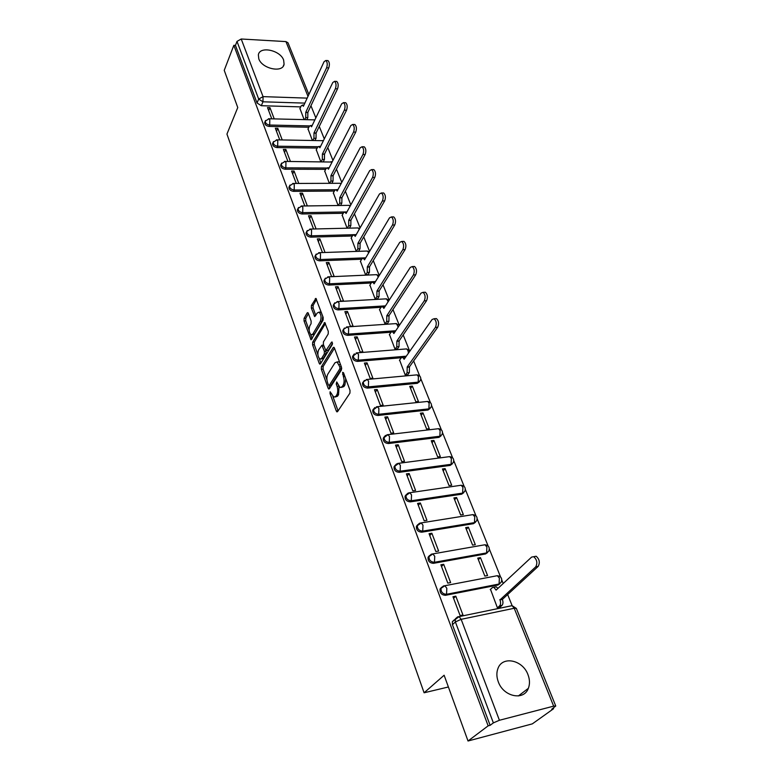 <?xml version="1.0" encoding="UTF-8"?>
<svg xmlns="http://www.w3.org/2000/svg" width="780" height="780" viewBox="0 0 780 780"><rect width="100%" height="100%" fill="white"/><g stroke="black" fill="none" stroke-linecap="round" stroke-linejoin="round"><path stroke-width="1.17" d="M330.106 391.735L330.047 393.588L336.287 410.992L336.921 411.879L337.555 411.635L349.927 393.12L350.015 390.39L343.522 372.733L342.615 372.323L343.385 376.486C344.428 379.909 344.341 382.795 343.122 385.154L342.089 386.734L340.002 387.562L336.745 381.956L336.238 384.014L337.048 386.266C338.072 389.649 337.994 392.506 336.794 394.826L335.79 396.357L333.772 397.156L330.106 391.735M258.794 58.832C262.06 68.884 282.935 73.222 284.086 64.194L283.627 60.07C280.283 50.115 259.565 45.766 258.365 54.883L258.794 58.832M498.293 681.808C503.392 696.745 523.936 701.093 528.352 688.331C529.971 684.118 529.844 679.546 527.962 674.632C522.697 659.822 502.291 655.6 497.913 668.587C496.411 672.633 496.538 677.05 498.293 681.808M415.935 374.956L417.007 374.858C420.215 375.511 421.356 377.383 420.41 380.474L418.187 382.142L368.375 386.89C364.952 386.539 363.275 384.852 363.334 381.829L362.515 383.048C362.456 386.061 364.133 387.748 367.546 388.099L417.31 383.331L419.533 381.673M373.659 408.954L372.752 410.27C372.674 413.4 374.371 415.126 377.842 415.467L427.986 410.026L430.18 408.408M384.238 436.81L383.253 438.194C383.146 441.431 384.862 443.206 388.401 443.537L438.935 437.385L441.09 435.805M395.09 465.368L394.027 466.82C393.88 470.174 395.616 472.017 399.233 472.329L450.148 465.426L452.264 463.895M406.244 494.666L405.073 496.187C404.898 499.678 406.663 501.569 410.348 501.862L461.653 494.188L463.72 492.706M417.69 524.735L416.423 526.334C416.208 529.951 417.992 531.901 421.765 532.184L473.45 523.682L475.459 522.268M429.468 555.594L428.074 557.271C427.82 561.034 429.624 563.053 433.475 563.326L485.56 553.956L487.51 552.601M441.568 587.291L440.037 589.046C439.744 592.956 441.568 595.042 445.507 595.306L497.981 585.029L499.863 583.752M308.344 313.365L307.808 312.614L307.174 312.916L304.093 318.347L304.034 320.941L311.064 339.797L323.105 320.112L323.183 317.44L315.9 298.389L311.415 305.458L311.347 308.081L314.72 316.602L317.284 312.975L319.03 312.146C321.165 314.398 321.594 317.45 320.327 321.292L312.819 334.084L311.161 334.864C309.055 332.641 308.617 329.628 309.845 325.825L311.074 323.71L311.142 321.097L308.344 313.365M553.654 706.144L514.225 608.264L461.156 619.33L499.415 720.271L553.654 706.144L555.75 706.017L551.743 709.195L553.595 708.708L532.321 723.869L468.029 741L444.122 675.236L424.096 692.786L226.941 134.082L237.764 107.552L224.23 70.327L233.844 45.308L488.153 725.839L490.123 725.322L493.369 722.884L455.383 621.933L455.286 618.901L457.499 616.98M468.029 741L488.153 725.839M321.418 366.649L321.34 369.272L328.117 388.196L328.731 389.044L329.355 388.791L341.425 369.973L341.503 367.263L334.454 348.085L333.86 347.276L333.197 347.558L321.418 366.649L323.144 366.502L323.076 369.125L326.937 379.899M319.215 363.324L312.585 344.828L312.653 342.225L324.773 322.549L328.282 331.305L328.204 333.986L323.437 341.884L323.369 344.536L325.884 350.649L331.539 342.186L331.997 341.981L332.358 344.428L320.414 363.87L319.8 364.133L319.215 363.324L320.834 363.188M300.7 106.889L261.3 105.71L262.967 101.8L258.687 99.07L236.993 41.408L241.215 39L285.938 41.593L287.995 42.783L308.86 94.468M553.595 708.708L553.332 708.065M512.129 605.66L507.546 594.282M503.207 583.508L501.833 580.086M500.575 576.966L489.352 549.081M488.124 546L477.194 518.866M475.985 515.843L465.348 489.43M464.159 486.447L453.804 460.726M452.624 457.792L442.543 432.744M441.373 429.848L431.555 405.454M430.404 402.587L420.839 378.817M419.698 375.989L413.644 360.935M409.256 350.025L403.182 334.932M399.058 324.675L392.964 309.553M389.093 299.92L383 284.768M379.255 275.476L373.259 260.569M369.564 251.384L363.743 236.925M360.087 227.857L354.442 213.817M350.834 204.857L345.355 191.227M341.786 182.374L336.463 169.143M332.943 160.397L327.776 147.547M324.295 138.899L319.273 126.418M315.832 117.868L310.957 105.748M233.844 45.308L235.453 45.396L236.993 41.408M499.415 720.271L493.369 722.884M490.503 589.339L497.425 607.854L500.097 607.084M455.803 596.173L452.975 596.739L460.112 615.557L462.959 614.971L455.803 596.173L453.58 598.348M443.674 564.291L440.866 564.798L447.808 583.118L450.635 582.582L443.674 564.291L441.519 566.524M480.451 557.622L477.74 558.119L484.848 576.069L487.568 575.552L480.451 557.622L478.364 559.708M431.857 533.237L429.068 533.696L435.835 551.538L438.633 551.05L431.857 533.237L429.77 535.548M468.361 527.183L465.67 527.631L472.592 545.123L475.303 544.654L468.361 527.183L466.342 529.327M420.352 502.993L417.593 503.412L424.174 520.786L426.952 520.348L420.352 502.993L418.334 505.362M456.583 497.523L453.911 497.933L460.658 514.975L463.34 514.547L456.583 497.523L454.613 499.717M409.149 473.528L406.399 473.899L412.825 490.834L415.574 490.435L409.149 473.528L407.18 475.956M445.097 468.614L442.445 468.975L449.026 485.589L451.688 485.209L445.097 468.614L443.196 470.866M398.219 444.805L395.499 445.146L401.749 461.643L404.488 461.292L398.219 444.805L396.308 447.291M433.904 440.427L431.272 440.749L437.677 456.944L440.329 456.602L433.904 440.427L432.052 442.718M387.572 416.812L384.862 417.105L390.965 433.192L393.676 432.88L387.572 416.812L385.71 419.348M422.984 412.922L420.371 413.215L426.621 429.01L429.253 428.707L422.984 412.922L421.18 415.272M377.179 389.503L374.498 389.756L380.445 405.454L383.136 405.171L377.179 389.503L375.375 392.087M412.327 386.1L409.734 386.353L415.837 401.768L418.441 401.495L412.327 386.1L410.572 388.489M373.493 409.1L372.85 409.997M367.039 362.856L364.387 363.08L370.188 378.398L372.86 378.144L367.039 362.856L365.293 365.488M399.623 360.106L405.308 375.18L407.803 374.712M357.152 336.863L354.51 337.048L360.175 351.994L362.827 351.78L357.152 336.863L355.456 339.534M389.483 334.523L395.031 349.226L397.517 348.796M347.5 311.483L344.877 311.639L350.405 326.225L353.038 326.05L347.5 311.483L345.842 314.194M379.577 309.533L385.008 323.895L387.465 323.485M338.072 286.699L335.468 286.825L340.87 301.07L343.483 300.924L338.072 286.699L336.463 289.448M369.905 285.119L375.209 299.149L377.647 298.769M328.858 262.499L326.284 262.597L331.558 276.51L334.152 276.393L328.858 262.499L327.298 265.278M360.457 261.271L365.635 274.979L368.053 274.628M351.224 237.968L356.284 251.355M325.026 252.427L319.868 238.846L318.347 241.663M319.868 238.846L317.304 238.924L322.462 252.515M342.196 215.182L347.11 228.199M316.095 228.93L311.074 215.738L309.592 218.585M311.074 215.738L308.529 215.787L313.54 228.989M333.372 192.904L338.13 205.511M307.34 205.92L302.484 193.147L301.041 196.024M302.484 193.147L299.959 193.167L304.805 205.959M324.743 171.112L329.345 183.32M298.779 183.427L294.079 171.064L292.675 173.969M294.079 171.064L291.574 171.054L296.273 183.436M316.3 149.799L320.755 161.616M290.413 161.441L285.86 149.458L284.495 152.393M285.86 149.458L283.374 149.438L287.918 161.421M308.032 128.944L312.351 140.39M282.233 139.932L277.817 128.329L276.49 131.284M277.817 128.329L275.35 128.281L279.757 139.893M308.841 127.257L269.09 126.418L269.695 125.044C266.838 124.585 265.366 123.289 265.258 121.154L265.58 120.49M317.148 148.064L277.046 147.586L277.67 146.221C274.784 145.772 273.283 144.446 273.195 142.252L273.546 141.531M325.65 169.328L285.188 169.221L285.831 167.866C282.896 167.427 281.385 166.072 281.297 163.81L281.697 163.04M334.347 191.061L293.514 191.344L294.177 190.008C291.194 189.569 289.663 188.185 289.594 185.855L290.033 185.026M343.239 213.281L302.035 213.974L302.708 212.647C299.676 212.219 298.135 210.805 298.067 208.406L298.565 207.509M352.346 235.999L310.742 237.13L311.435 235.814C308.363 235.394 306.793 233.951 306.745 231.475L307.3 230.509M361.666 259.243L319.654 260.822L320.375 259.526C317.245 259.116 315.656 257.634 315.627 255.079L316.251 254.036M371.202 283.013L328.78 285.07L329.521 283.793C326.332 283.394 324.733 281.873 324.714 279.24L325.426 278.119M380.981 307.34L338.13 309.904L338.881 308.636C335.644 308.256 334.025 306.696 334.025 303.966L334.825 302.776M391.004 332.251L347.695 335.341L348.475 334.094C345.179 333.713 343.541 332.114 343.561 329.296L344.458 328.019M401.281 357.747L357.494 361.394L358.303 360.165C354.949 359.804 353.291 358.166 353.32 355.251L354.334 353.876M424.096 692.786L448.393 686.985M363.373 146.786L364.231 146.796C366.015 148.541 366.317 151.115 365.147 154.518L341.903 197.632L341.835 203.093L340.567 205.423M274.228 118.891L269.958 107.65L267.511 107.582L271.772 118.833M299.949 108.527L304.122 119.613M269.958 107.65L268.661 110.623M264.917 121.933L264.664 122.538C264.761 124.663 266.233 125.96 269.09 126.418M272.863 142.974L272.571 143.618C272.668 145.811 274.16 147.137 277.046 147.586M280.985 164.482L280.663 165.165C280.751 167.427 282.253 168.782 285.188 169.221M289.292 186.469L288.941 187.2C289.01 189.53 290.54 190.915 293.514 191.344M297.794 208.952L297.394 209.742C297.463 212.141 299.003 213.554 302.035 213.974M306.501 231.943L306.052 232.791C306.101 235.268 307.671 236.71 310.742 237.13M315.412 255.479L314.915 256.386C314.954 258.94 316.534 260.413 319.654 260.822M324.538 279.552L323.983 280.527C324.002 283.16 325.601 284.68 328.78 285.07M333.889 304.2L333.274 305.243C333.274 307.964 334.893 309.523 338.13 309.904M343.473 329.433L342.781 330.554C342.771 333.372 344.399 334.961 347.695 335.341M353.301 355.29L352.531 356.479C352.492 359.395 354.149 361.033 357.494 361.394M235.453 45.396L257.029 102.989L261.3 105.71M490.123 725.322L452.429 624.702L452.341 621.689L454.438 619.71M335.185 397.02L337.545 396.191L335.79 396.357M339.017 386.724L338.549 394.651L337.545 396.191M341.455 387.426L343.863 386.568L342.089 386.734M345.764 378.856L344.897 384.988L343.863 386.568M332.875 396.435L338.062 410.875M334.483 348.173L323.144 366.502M328.985 385.603L329.852 388.011M328.399 384.979L329.267 385.388L339.836 368.852L339.885 366.961L337.067 361.93L334.952 362.807L327.795 374.176C326.644 376.496 326.566 379.314 327.561 382.639L328.399 384.979M329.121 385.544L331.003 385.232L329.267 385.388M341.728 368.404L331.003 385.232M339.787 362.583L338.822 361.784L337.243 362.027M320.902 363.08L319.293 358.605M317.889 354.676L314.311 344.702L312.585 344.828M325.406 323.495L314.369 342.098L314.311 344.702M326.303 350.62L328.273 350.23L332.563 343.239M318.581 349.947C317.314 353.769 317.772 356.831 319.946 359.122L321.623 358.39L324.314 353.983L324.392 351.331L321.886 345.238L318.581 349.947M321.038 359.034L323.359 358.244L321.623 358.39M325.933 350.668L326.05 353.847L323.359 358.244M321.886 345.238L323.212 345.13M312.185 334.786L314.535 333.967L312.819 334.084M322.764 316.3L322.062 321.185L314.535 333.967M321.37 312.507L319.381 312.38M316.543 299.383L313.141 305.36L313.072 307.983L315.812 315.51M308.431 313.619L305.799 318.24L305.74 320.834L309.153 330.359M310.635 334.474L312.156 338.705M497.425 607.844L499.649 605.836C500.75 604.49 500.858 602.521 499.98 599.898L535.743 566.846C537.693 563.024 537.01 559.64 533.696 556.706L531.638 557.066L496.09 590.129L493.906 587.291L492.394 587.564L490.21 589.612M494.764 587.096L496.285 586.823L497.913 588.442M534.095 556.608L536.152 556.247C539.477 559.182 540.15 562.556 538.2 566.377L502.369 599.41C503.246 602.033 503.139 604.003 502.027 605.338L499.649 605.836M499.795 607.367L502.027 605.338M502.242 599.108L499.863 599.586M405.385 375.17L407.082 372.791L407.209 366.98L435.396 327.395C436.868 323.807 436.439 320.931 434.099 318.747L432.091 319.498L404.137 359.268L402.685 357.318L401.164 357.893L399.438 360.36M403.894 357.221L405.415 357.464M435.084 318.679L436.42 318.591C438.76 320.765 439.189 323.651 437.716 327.229L409.461 366.785L409.334 372.587L407.082 372.791M407.628 374.965L409.334 372.587M409.461 366.785L407.209 366.98M395.109 349.226L396.767 346.808L396.883 341.045L424.271 300.836C425.695 297.277 425.285 294.45 423.033 292.334L421.044 293.134L393.88 333.518L392.496 331.656L390.985 332.26L389.308 334.776M393.744 331.568L395.09 331.724M424.086 292.285L425.334 292.217C427.586 294.323 427.996 297.151 426.572 300.709L399.116 340.88L398.999 346.632L396.767 346.808M397.342 349.05L398.999 346.632M399.116 340.88L396.883 341.045M385.086 323.885L386.695 321.438L386.802 315.734L413.419 274.94C414.794 271.411 414.404 268.622 412.25 266.584L410.27 267.423L383.867 308.383L382.541 306.599L381.049 307.242L379.421 309.787M383.838 306.52L385.008 306.608M413.351 266.536L414.531 266.487C416.686 268.525 417.085 271.303 415.701 274.833L389.015 315.588L388.908 321.292L386.695 321.438M387.299 323.739L388.908 321.292M389.015 315.588L386.802 315.734M375.297 299.149L376.847 296.673L376.954 291.008L402.831 249.678C404.167 246.168 403.786 243.428 401.719 241.449L399.76 242.336L374.088 283.822L372.83 282.116L371.339 282.799L369.749 285.373M374.147 282.058L375.17 282.087M402.88 241.42L403.981 241.381C406.058 243.36 406.429 246.1 405.093 249.6L379.148 290.891L379.051 296.546L376.847 296.673M377.491 299.023L379.051 296.546M379.148 290.891L376.954 291.008M365.723 274.969L367.244 272.474L367.331 266.857L392.496 225.02C393.783 221.54 393.432 218.839 391.433 216.928L389.503 217.864L364.533 259.837L363.334 258.2L361.852 258.911L360.311 261.524M364.689 258.151L363.334 258.2M392.652 216.908L393.685 216.889C395.684 218.8 396.045 221.491 394.748 224.962L369.515 266.77L369.427 272.376L367.244 272.474M367.906 274.872L369.427 272.376M369.515 266.77L367.331 266.857M356.372 251.355L357.844 248.83L357.932 243.262L382.415 200.947C383.662 197.496 383.321 194.844 381.401 192.982L379.49 193.957L355.202 236.399L354.052 234.829L352.589 235.579L351.078 238.222M355.436 234.79L356.148 234.751M382.658 192.972L383.633 192.972C385.564 194.825 385.895 197.476 384.647 200.928L360.097 243.194L360.019 248.752L357.844 248.83M358.537 251.277L360.019 248.752M360.097 243.194L357.932 243.262M347.285 228.189L348.67 225.713L348.748 220.194L372.567 177.45C373.776 174.018 373.454 171.405 371.602 169.611L369.71 170.625L346.076 213.496L344.974 211.984L343.522 212.764L342.059 215.436M346.388 211.965L344.906 211.955M372.898 169.611L373.815 169.611C375.668 171.415 375.989 174.018 374.78 177.45L350.902 220.155L350.825 225.664L348.67 225.713M349.43 228.14L350.825 225.664M350.902 220.155L348.748 220.194M338.413 205.501L339.7 203.122L339.768 197.652L362.944 154.499C364.114 151.096 363.811 148.522 362.027 146.767L360.155 147.829L337.155 191.1L336.102 189.647L334.669 190.457L333.245 193.157M341.903 197.632L339.768 197.652M329.726 183.32L330.925 181.028L330.983 175.597L353.555 132.073C354.685 128.69 354.393 126.155 352.667 124.459L350.825 125.561L328.429 169.192L327.424 167.797L326.001 168.646L324.616 171.366M354.052 124.488L354.851 124.507C356.577 126.204 356.869 128.739 355.738 132.112L333.109 175.597L333.04 181.028L330.925 181.028M331.851 183.31L333.04 181.028M333.109 175.597L330.983 175.597M321.233 161.626L322.335 159.422L322.394 154.04L344.37 110.156C345.462 106.802 345.189 104.305 343.531 102.648L341.698 103.789L319.898 147.771L318.932 146.435L317.528 147.303L316.173 150.043M344.935 102.697L345.696 102.726C347.353 104.374 347.636 106.87 346.534 110.224L324.5 154.06L324.441 159.442L322.335 159.422M323.339 161.636L324.441 159.442M324.5 154.06L322.394 154.04M312.916 140.4L313.94 138.284L313.989 132.941L335.39 88.735C336.453 85.41 336.19 82.943 334.591 81.335L332.787 82.514L311.552 126.808L310.625 125.522L309.231 126.428L307.915 129.188M312.127 125.551L310.625 125.522M336.034 81.393L336.736 81.422C338.344 83.031 338.608 85.498 337.545 88.822L316.085 132.98L316.036 138.314L313.94 138.284M315.003 140.429L316.036 138.314M316.085 132.98L313.989 132.941M304.765 119.632L305.731 117.595L305.77 112.3L326.615 67.792C327.649 64.486 327.385 62.059 325.845 60.489L324.061 61.708L303.381 106.294L302.494 105.056L301.119 105.992L299.832 108.771M327.317 60.567L327.98 60.606C329.531 62.166 329.784 64.594 328.75 67.899L307.846 112.359L307.798 117.643L305.731 117.595M306.842 119.681L307.798 117.643M307.846 112.359L305.77 112.3M331.441 393.452L330.047 393.588M344.019 374.098L342.556 374.224M337.662 383.877L336.238 384.014M417.31 383.331L418.187 382.142L418.421 376.603L417.007 374.858L367.214 379.431L368.569 381.215L368.375 386.89L367.546 388.099M426.514 401.563L427.654 401.437C430.94 402.1 432.091 404.011 431.106 407.16L428.893 408.856L378.69 414.287C375.209 413.946 373.513 412.21 373.601 409.081L374.878 407.531M427.986 410.026L428.893 408.856L429.136 403.27L427.654 401.437L377.481 406.682L378.904 408.564L378.69 414.287L377.842 415.467M437.356 428.825L438.555 428.688C441.928 429.351 443.098 431.291 442.065 434.519L439.852 436.244L389.279 442.377C385.729 442.046 384.014 440.261 384.121 437.024L385.564 435.377M438.935 437.385L439.852 436.244L440.115 430.599L438.555 428.688L388.001 434.635L389.503 436.615L389.279 442.377L388.401 443.537M448.471 456.778L449.728 456.612C453.19 457.285 454.379 459.264 453.297 462.569L451.103 464.305L400.14 471.188C396.523 470.876 394.777 469.043 394.914 465.68L396.532 463.934M450.148 465.426L451.103 464.305L451.376 458.63L449.728 456.612L398.794 463.3L400.374 465.377L400.14 471.188L399.233 472.329M459.859 485.443L461.185 485.248C464.744 485.93 465.952 487.958 464.812 491.341L462.628 493.096L411.284 500.76C407.589 500.458 405.824 498.566 406 495.076L407.803 493.243M461.653 494.188L462.628 493.096L462.92 487.363L461.185 485.248L409.861 492.716L411.528 494.9L411.284 500.76L410.348 501.862M471.539 514.839L472.933 514.615C476.59 515.307 477.818 517.384 476.629 520.855L474.454 522.62L422.721 531.112C418.948 530.819 417.163 528.869 417.368 525.242L419.377 523.331M473.45 523.682L474.454 522.62L474.757 516.847L472.933 514.615L421.229 522.902L422.984 525.203L422.721 531.112L421.765 532.184M483.522 545.015L484.985 544.752C488.748 545.454 490.006 547.589 488.748 551.148L486.593 552.923L434.47 562.273C430.609 562 428.805 559.981 429.049 556.218L431.281 554.239M485.56 553.956L486.593 552.923L486.915 547.102L484.985 544.752L432.89 553.898L434.743 556.316L434.47 562.273L433.475 563.326M496.002 575.942L497.357 575.689C501.238 576.4 502.505 578.584 501.179 582.241L499.054 584.025L446.531 594.292C442.582 594.029 440.758 591.942 441.051 588.023L443.401 586.004L444.863 585.721L446.823 588.286L446.531 594.292L445.507 595.306M497.981 585.029L499.054 584.025L499.395 578.155L497.357 575.689L444.863 585.721L440.037 589.046M304.853 103.116L262.967 101.8L263.055 96.632L307.174 98.124M307.993 96.349L285.938 41.593M241.215 39L263.055 96.632L258.687 99.07L257.029 102.989M309.553 125.902L269.695 125.044L269.792 119.857L268.993 118.765L265.258 121.154L264.664 122.538M317.909 146.728L277.67 146.221L277.777 140.985L276.939 139.854L273.195 142.252L272.571 143.618M326.479 168.002L285.831 167.866L285.948 162.591L285.07 161.411L281.297 163.81L280.663 165.165M335.254 189.745L294.177 190.008L294.294 184.694L293.377 183.446L289.594 185.855L288.941 187.2M344.311 211.965L302.708 212.647L302.835 207.295L301.87 205.998L298.067 208.406L297.394 209.742M356.216 234.624L311.435 235.814L311.571 230.412L310.567 229.057L306.745 231.475L306.052 232.791M365.723 257.839L320.375 259.526L320.522 254.075L319.459 252.661L315.627 255.079L314.915 256.386M375.473 281.58L329.521 283.793L329.667 278.304L328.565 276.822L324.714 279.24L323.983 280.527M385.486 305.877L338.881 308.636L339.046 303.108L337.886 301.558L334.025 303.966L333.274 305.243M395.752 330.74L348.475 334.094L348.65 328.517L347.422 326.888L343.561 329.296L342.781 330.554M406.302 356.187L358.303 360.165L358.488 354.539L357.201 352.833L352.531 356.479M362.515 383.048L364.474 380.367M431.467 554.161L432.89 553.898L428.074 557.271M419.874 523.136L421.229 522.902L416.423 526.334M408.574 492.921L409.861 492.716L405.073 496.187M397.566 463.486L398.794 463.3L394.027 466.82M386.841 434.791L388.001 434.635L383.253 438.194M376.369 406.819L377.481 406.682L372.752 410.27M366.171 379.538L367.214 379.431L363.334 381.829M356.206 352.93L406.624 348.904L407.969 350.571L408.457 353.135M405.61 348.991L406.624 348.904L409.958 350.981M346.486 326.966L396.484 323.573L398.2 327.093M395.519 323.632L399.487 325.192M336.999 301.616L386.568 298.828L388.157 301.724M385.661 298.877L389.23 300.066M327.727 276.871L376.886 274.648L378.319 276.988M376.038 274.687L379.197 275.574M318.669 252.701L367.429 251.023L368.686 252.856M366.619 251.053L369.379 251.706M309.826 229.086L358.176 227.935L359.258 229.32M357.415 227.955L359.775 228.413M301.177 206.018L349.138 205.355L350.015 206.349M348.416 205.364L350.386 205.676M292.715 183.456L340.294 183.28L340.967 183.924M339.612 183.28L341.211 183.476M284.447 161.411L332.095 162.045M330.993 161.684L332.231 161.782M276.354 139.844L323.407 140.702M322.569 140.546L323.456 140.595M268.437 118.755L314.311 119.867M452.429 624.702L455.383 621.933L461.156 619.33L459.079 616.629L457.626 616.863M555.75 706.017L516.341 608.39L514.225 608.264L512.07 605.66L511.183 605.846M452.341 621.689L459.079 616.629L512.07 605.66L516.36 608.429M338.549 394.651L336.794 394.826M338.598 386.119L337.048 386.266M344.897 384.988L343.122 385.154M344.848 376.36L343.385 376.486M338.042 410.806L336.287 410.992M334.123 347.49L333.197 347.558M329.843 388.031L328.117 388.196M323.076 369.125L321.34 369.272M341.601 368.706L339.836 368.852M341.348 366.834L339.885 366.961M340.48 364.474L339.017 364.591M314.369 342.098L312.653 342.225M325.065 322.793L324.119 322.852M328.273 350.23L326.527 350.366M332.192 342.137L331.539 342.186M326.05 353.847L324.314 353.983M326.128 351.205L324.392 351.331M323.875 345.92L322.462 346.027M322.062 321.185L320.327 321.292M315.676 315.744L314.174 315.841M313.072 307.983L311.347 308.081M313.141 305.36L311.415 305.458M316.202 298.662L315.247 298.711M312.039 338.91L310.508 339.017M305.74 320.834L304.034 320.941M305.799 318.24L304.093 318.347M308.09 312.868L307.174 312.916M496.548 589.709L495.973 589.826M502.369 599.41L499.98 599.898M538.2 566.377L535.743 566.846M409.558 367.039L407.316 367.234M437.716 327.229L435.396 327.395M399.214 341.123L396.981 341.299M426.572 300.709L424.271 300.836M389.113 315.832L386.89 315.968M415.701 274.833L413.419 274.94M379.246 291.125L377.042 291.242M405.093 249.6L402.831 249.678M369.603 266.994L367.419 267.082M394.748 224.962L392.496 225.02M360.194 243.418L358.02 243.487M384.647 200.928L382.415 200.947M350.99 220.37L348.835 220.418M374.78 177.45L372.567 177.45M341.835 203.093L339.7 203.122M341.991 197.837L339.846 197.867M365.147 154.518L362.944 154.499M333.187 175.812L331.071 175.812M355.738 132.112L353.555 132.073M324.587 154.264L322.471 154.245M346.534 110.224L344.37 110.156M316.163 133.185L314.067 133.146M337.545 88.822L335.39 88.735M307.924 112.554L305.848 112.495M328.75 67.899L326.615 67.792M283.238 66.173L284.086 64.194M518.359 695.955L528.352 688.331M338.822 361.784L337.067 361.93M320.765 312.049L319.03 312.146M496.285 586.823L493.906 587.291M536.152 556.247L533.696 556.706M404.927 357.133L402.685 357.318M436.42 318.591L434.099 318.747M394.719 331.5L392.496 331.656M425.334 292.217L423.033 292.334M384.755 306.462L382.541 306.599M414.531 266.487L412.25 266.584M375.024 282.009L372.83 282.116M403.981 241.381L401.719 241.449M393.685 216.889L391.433 216.928M356.128 234.78L354.052 234.829M383.633 192.972L381.401 192.982M346.924 211.955L344.974 211.984M373.815 169.611L371.602 169.611M337.935 189.637L336.102 189.647M364.231 146.796L362.027 146.767M329.14 167.807L327.424 167.797M354.851 124.507L352.667 124.459M320.551 146.455L318.932 146.435M345.696 102.726L343.531 102.648M336.736 81.422L334.591 81.335M303.937 105.105L302.494 105.056M327.98 60.606L325.845 60.489"/></g></svg>
